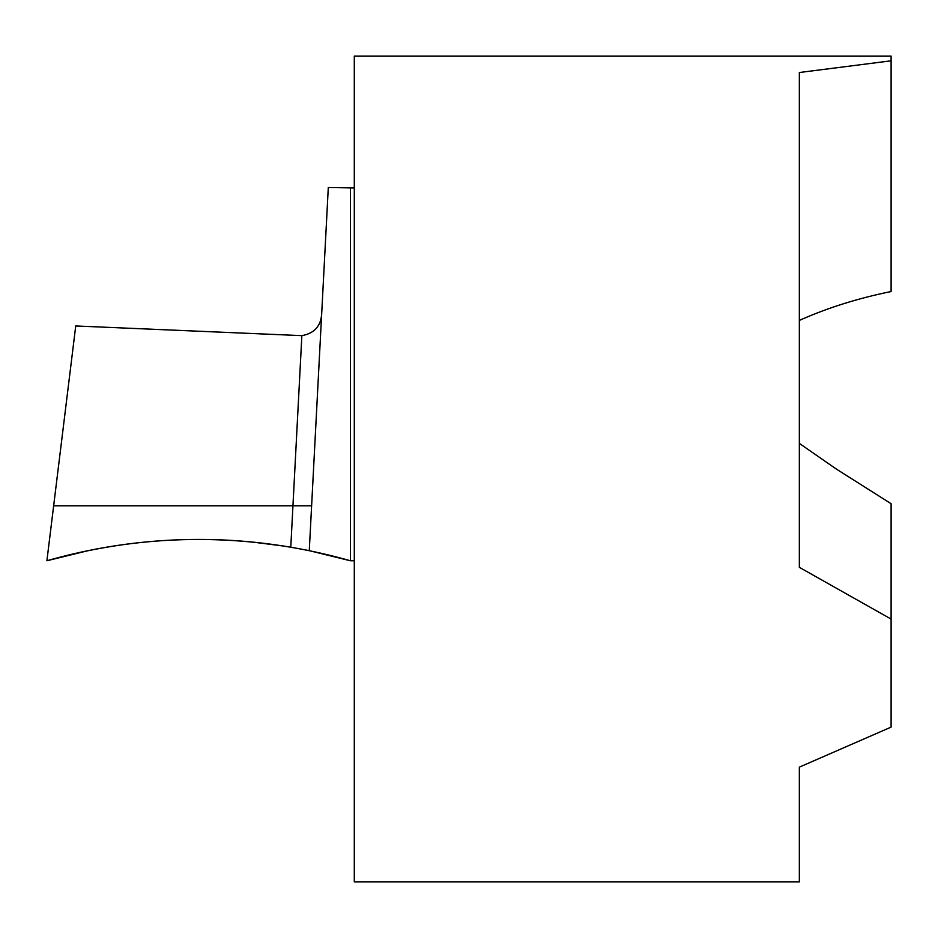 <?xml version="1.0" encoding="UTF-8"?>
<svg xmlns="http://www.w3.org/2000/svg" width="938" height="938" viewBox="0 0 938 938"><rect width="100%" height="100%" fill="white"/><g stroke="black" fill="none" stroke-linecap="round" stroke-linejoin="round"><path stroke-width="1.41" d="M799.34 443.393L836.239 469L891.1 503.706L891.1 619.068L799.34 567.338L799.34 72.519L891.1 60.818L891.1 56.081L354.294 56.081L354.294 881.919L799.34 881.919L799.34 767.143L891.1 727.114L891.1 619.068M891.1 60.818L891.1 291.53C857.824 298.319 827.234 307.945 799.34 320.421M354.294 560.76L350.413 560.76L350.413 187.881L354.294 187.952M311.615 505.781L292.949 505.781L290.78 547.194L309.27 550.653L328.3 187.506L350.413 187.881L350.413 560.76L309.27 550.653L290.78 547.194C208.471 533.488 127.181 538.013 46.9 560.76L75.732 325.967L301.86 335.64C314.359 333.412 320.972 326.061 321.687 313.597M301.86 335.64L292.949 505.781L53.654 505.781M46.9 560.76C127.169 538.013 208.459 533.488 290.78 547.194L309.27 550.653L350.413 560.76C285.48 542.363 219.973 535.856 153.879 541.261C117.707 544.204 82.052 550.712 46.9 560.76L88.418 550.583M284.237 546.127L253.084 542.129"/></g></svg>
